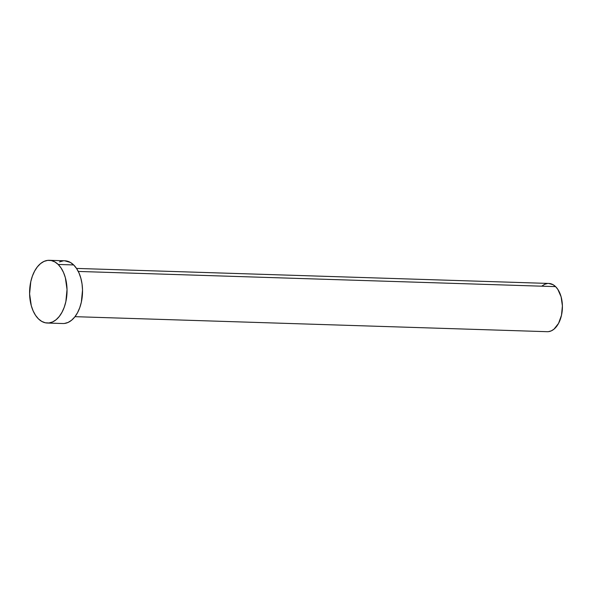 <?xml version="1.0" encoding="UTF-8"?>
<svg xmlns="http://www.w3.org/2000/svg" width="592" height="592" viewBox="0 0 592 592"><rect width="100%" height="100%" fill="white"/><g stroke="black" fill="none" stroke-linecap="round" stroke-linejoin="round"><path stroke-width="0.89" d="M74.992 316.668L547.237 331.69A24.139 14.393 -88.2 0 0 561.749 313.989A24.139 14.393 -88.2 0 0 555.585 286.624L78.285 271.439L555.585 286.624A24.139 14.393 -88.2 0 0 548.769 283.442L76.523 268.42M58.171 264.446A31.376 18.707 91.8 0 1 66.186 300.018A31.376 18.707 91.8 0 1 47.316 323.032A31.376 18.707 91.8 0 1 38.458 318.896A31.376 18.707 91.8 0 1 30.444 283.324A31.376 18.707 91.8 0 1 49.314 260.31A31.376 18.707 91.8 0 1 58.171 264.446L73.667 264.942L58.171 264.446L61.087 268.013L63.514 272.483L65.357 277.692L67.029 289.503L65.853 301.646L64.239 307.255L62.005 312.265L59.252 316.483L56.077 319.754L52.607 321.937L48.966 322.966L45.303 322.788L41.758 321.412L38.458 318.896L35.542 315.329L33.115 310.859L31.272 305.65L29.6 293.839L30.777 281.696L32.39 276.087L34.617 271.077L37.377 266.859L40.552 263.588L44.023 261.405L47.663 260.376L51.326 260.554L54.871 261.93L58.171 264.446M47.316 323.032L62.811 323.528A31.376 18.707 -88.2 0 0 81.674 300.514A31.376 18.707 -88.2 0 0 73.667 264.942A31.376 18.707 -88.2 0 0 64.809 260.798L49.314 260.31M59.518 261.893L63.159 260.872M64.72 260.798L70.367 262.426L73.667 264.942L76.583 268.502L79.01 272.979L80.845 278.188L82.036 283.931L82.525 289.999L81.348 302.135L79.728 307.744L77.5 312.761L74.747 316.979L71.573 320.242L68.102 322.433L64.461 323.454M542.035 285.966L544.707 284.286L547.504 283.494M548.703 283.442L553.046 284.693L555.585 286.624L557.827 289.37L561.112 296.814L562.4 305.901L561.497 315.24L558.537 323.41L553.979 329.167L551.307 330.854L548.503 331.638"/></g></svg>
